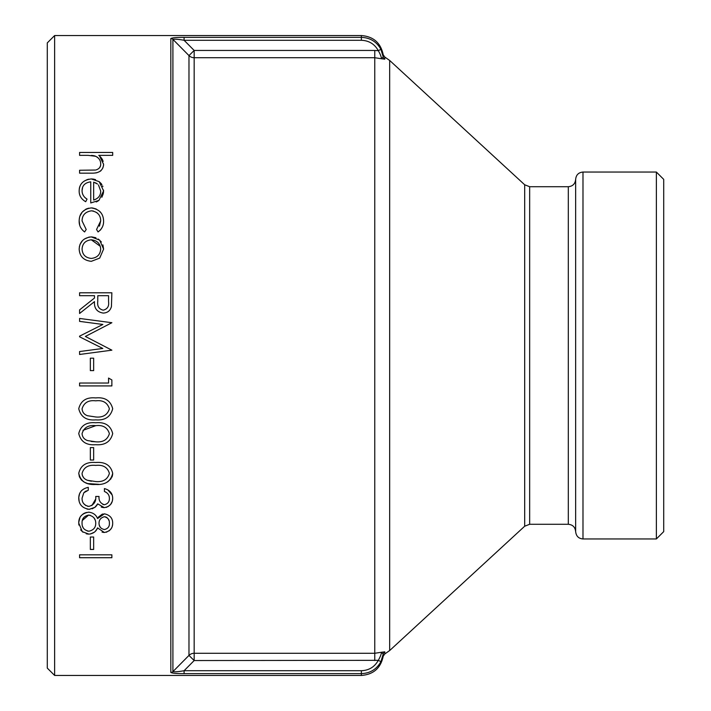<?xml version="1.0" encoding="UTF-8"?>
<svg xmlns="http://www.w3.org/2000/svg" width="711" height="711" viewBox="0 0 711 711"><rect width="100%" height="100%" fill="white"/><g stroke="black" fill="none" stroke-linecap="round" stroke-linejoin="round"><path stroke-width="1.07" d="M361.366 675.45C373.471 674.499 380.749 668.082 383.211 656.2L383.211 654.049L380.927 661.665C376.634 669.309 370.111 673.299 361.366 673.628L361.366 675.45L54.631 675.45L54.631 35.55L361.366 35.55L361.366 37.372C370.111 37.701 376.634 41.691 380.927 49.335L383.211 56.951A2.933 2.915 180 0 0 384.784 59.173L381.3 58.729C381.531 57.333 380.536 54.649 378.323 50.677C374.599 44.038 368.947 40.571 361.366 40.287L184.096 40.287C178.479 39.265 174.746 38.954 172.906 39.363L188.975 55.591L194.165 50.454L194.165 57.715L374.759 57.715L381.3 58.729M380.927 661.665L378.323 660.323L194.165 660.546L184.096 670.713L361.366 670.713C368.947 670.429 374.599 666.962 378.323 660.323C380.527 656.351 381.523 653.667 381.3 652.271L374.759 653.285L194.165 653.285L194.165 660.546L188.975 655.409L172.906 671.637C174.737 672.046 178.47 671.735 184.096 670.713L184.096 673.628C176.959 673.69 172.533 673.308 170.827 672.49L170.827 38.51C172.56 37.692 176.986 37.31 184.096 37.372L361.366 37.372L361.366 40.287M80.619 529.846L83.027 532.228M86.209 533.757L87.106 533.961M87.24 533.979L88.511 534.103M88.573 534.112L88.982 534.121C93.283 533.606 96.145 531.526 97.567 527.882L97.878 528.406M78.788 522.247L78.761 523.483M78.805 524.327L78.868 525.029M86.449 512.453L84.413 513.2M84.094 513.369L82.805 514.186M79.996 517.359L78.797 522.132M112.658 524.025L112.694 523.305C112.72 518.186 109.965 515.031 104.41 513.84L104.25 513.849M103.113 513.973L102.162 514.222M102.126 514.24L98.5 517.03M98.376 517.199L97.567 518.55C96.065 514.8 93.114 512.675 88.715 512.178C81.952 513.315 78.628 516.959 78.752 523.109L82.298 531.677L88.982 534.121M106.143 532.228L106.837 532.032M108.907 530.957L109.352 530.619M110.143 529.891L110.605 529.366M110.623 529.34L111.503 528.024M112.222 526.371L112.56 524.922M112.587 524.736L112.649 524.123M102.055 532.104L103.735 532.441M103.797 532.441L104.321 532.468C109.867 531.41 112.667 528.353 112.694 523.305M90.43 533.997L94.359 532.192M95.407 531.17L96.189 530.175M96.278 530.051L96.909 529.064M96.98 528.948L97.567 527.882L104.321 532.468M105.068 491.79L106.534 492.625M109.103 496.118L109.227 496.633M112.205 495.043L107.823 489.852M106.108 507.396L106.828 507.183M107.841 506.739L110.569 504.49M110.614 504.428L112.16 501.531M112.391 500.722L112.649 499.042M112.658 498.926L112.694 498.198C112.507 493.221 109.752 490.012 104.419 488.59L104.419 491.488C107.681 492.794 109.343 495.052 109.387 498.233C109.512 501.699 107.823 503.868 104.321 504.73L102.899 504.472M101.22 507.023L102.26 507.378M102.322 507.396L103.797 507.601M104.01 507.618L104.304 507.627C109.823 506.605 112.614 503.459 112.694 498.198M92.075 508.845L95.212 507.103M95.763 506.623L96.189 506.179M96.856 505.317L97.158 504.846M97.167 504.819L97.665 503.859L104.304 507.627M88.635 509.263L89.968 509.245M78.77 497.433L79.143 501.264M86.964 509.04L87.462 509.138M87.48 509.138L88.599 509.263M104.321 504.73C100.42 503.379 98.66 500.615 99.033 496.456L95.727 496.456C96.234 501.655 93.959 504.961 88.893 506.383C84.227 505.423 81.952 502.677 82.067 498.162L83.809 492.767L88.271 490.243L88.271 487.346L86.733 487.71M81.854 490.332L81.187 491.017M81.152 491.061L79.579 493.647L78.77 497.398M84.733 491.905L85.507 491.381M85.835 491.194L86.449 490.892M88.777 506.383L87.346 506.188M85.88 505.592L83.649 503.575M95.443 499.433L91.861 505.565M87.782 483.578L98.82 484.333M107.654 481.88L111.165 478.547M111.876 477.232L112.311 476.068M112.329 476.006L112.596 474.681M112.622 474.459L112.694 473.304C110.783 465.296 105.121 461.697 95.709 462.505C86.324 461.715 80.672 465.314 78.752 473.304L79.401 476.814L81.33 479.907L84.085 482.067L87.346 483.453M103.495 165.725L103.575 164.028M103.148 161.388L102.357 159.433M102.286 159.308L100.935 157.415M100.509 156.944L99.558 156.047M99.54 156.02L103.593 164.33C103.139 170.382 99.158 173.324 91.63 173.155L79.579 173.155L79.579 170.258L95.363 170.045M95.301 172.969L95.843 172.897M96.269 172.835L96.892 172.711M100.313 171.209L101.042 170.587M102.819 168.054L103.486 165.752M100.473 165.752L99.727 167.529M98.722 155.354L112.694 155.354L112.694 152.456L79.579 152.456L79.579 155.354L88.111 155.354L95.798 156.296M97.123 157.06L97.745 157.549M98.18 157.958L98.793 158.624M91.301 155.425L92.821 155.531M92.945 155.549L93.621 155.638M82.609 187.304L82.067 190.45C82.014 194.085 83.667 196.983 87.035 199.142L84.778 197.409M88.848 179.19L87.471 179.519M87.257 179.59L84.182 181.118M82.28 182.656L80.876 184.38M80.778 184.54L79.89 186.371M79.845 186.504L79.543 187.5M79.499 187.686L79.339 188.584M79.312 188.788L79.214 189.695M79.214 189.793L79.17 190.815C79.045 195.481 81.214 199.107 85.676 201.72L87.035 199.142M95.558 179.652L93.87 179.19M93.488 179.119L91.861 178.968M91.719 178.959L91.31 178.95C83.418 179.901 79.374 183.856 79.17 190.815M103.495 192.53L103.557 190.139M102.882 186.638L102.58 185.891M101.913 184.638L101.166 183.589M101.131 183.554L99.193 181.661L91.31 178.95M101.851 197.276L103.344 193.499M96.225 201.951L97.123 201.542M97.194 201.497L98.945 200.386L103.593 190.886L99.193 181.661M79.205 219.886L79.17 220.89C79.019 225.378 80.832 229.058 84.609 231.937L86.2 229.511L82.067 220.934C82.147 215.157 85.276 211.789 91.443 210.82L93.399 211.034M91.799 207.941L91.186 207.923C83.311 209.105 79.303 213.433 79.17 220.89L79.668 224.925M88.644 208.19L86.182 209.016M86.084 209.061L82.307 211.994M82.156 212.171L79.899 216.171M79.854 216.295L79.561 217.335M79.552 217.379L79.214 219.699M100.375 212.082L99.851 211.523M96.234 209.007L92.794 208.03M92.457 207.985L91.852 207.941M82.067 220.934C82.165 215.14 85.293 211.762 91.443 210.82C97.505 211.771 100.589 215.131 100.695 220.917L96.554 229.511L98.056 231.937L100.58 229.866M100.589 229.849L102.304 227.12M100.695 220.917L99.442 226.196M96.767 212.58L98.376 214.127M91.835 236.923L89.319 237.065M88.919 237.136L84.369 239.047M82.503 240.62L79.979 244.468M79.472 246.175L79.17 249.126C79.632 256.404 83.685 260.475 91.31 261.328L99.7 258.093L103.593 249.126L102.899 244.886M101.362 241.989L98.305 239.056M95.896 237.741L91.906 236.923M79.579 309.898L94.483 298.033L94.483 295.687L79.579 295.687L79.579 292.79L111.867 292.79L111.431 306.565C110.276 310.707 107.548 312.876 103.237 313.071C96.963 312.085 94.039 308.263 94.483 301.624L79.579 313.48L79.579 309.898L94.483 298.033M79.579 318.448L111.867 322.714L85.373 336.454L111.867 350.176L79.579 354.469L79.579 351.554L102.811 348.461L79.579 336.81L79.579 336.152L102.864 324.456L79.579 321.372L79.579 318.448L111.867 322.714M381.3 652.271L384.784 651.827L384.784 653.951L389.672 650.547L389.672 60.453L384.784 57.049L384.784 59.173M582.984 172.044C578.532 172.48 576.088 174.924 575.652 179.376L575.652 531.624C576.168 536.156 578.612 538.6 582.984 538.956L582.984 172.044L656.369 172.044L656.369 538.956L582.984 538.956M568.311 186.717L568.311 524.283L529.659 524.283L524.682 526.22L524.682 184.78L529.659 186.717L568.311 186.717C572.764 186.282 575.217 183.838 575.652 179.376M524.682 526.22L389.672 650.547M656.369 538.956L663.71 531.624L663.71 179.376L656.369 172.044M54.631 35.55L47.29 42.891L47.29 668.109L54.631 675.45M94.447 155.798C98.571 157.398 100.651 160.064 100.695 163.823C100.882 166.774 99.336 168.809 96.047 169.92M82.067 190.45C82.227 185.464 85.124 182.594 90.759 181.847L90.759 202.955L98.945 200.386M97.487 184.016L93.656 182.149L93.656 200.058C98.376 198.493 100.722 195.489 100.695 191.037L98.482 184.958L100.695 191.037M95.434 182.798L96.341 183.251M98.056 231.937C101.842 229.2 103.69 225.591 103.593 221.13C103.406 213.496 99.264 209.096 91.186 207.923M103.593 249.126L99.682 240.131L91.31 236.905C83.667 237.75 79.623 241.82 79.17 249.126M100.695 249.117C100.242 254.671 97.105 257.782 91.292 258.431C85.507 257.791 82.432 254.689 82.067 249.117C82.405 243.562 85.48 240.451 91.292 239.803C97.123 240.442 100.251 243.553 100.695 249.117M82.067 249.117C82.405 243.562 85.48 240.451 91.292 239.803L100.269 246.282M108.561 295.687L97.798 295.687L97.745 301.597C97.158 306.29 98.989 309.143 103.237 310.174C107.432 309.089 109.201 306.272 108.561 301.74L108.561 295.687M79.579 351.554L102.811 348.461M79.579 336.152L102.864 324.456M93.656 358.193L90.341 358.193L90.341 370.609L93.656 370.609L93.656 358.193M108.561 383.025L79.579 383.025L79.579 385.922L111.867 385.922L111.867 379.958L108.561 378.056L108.561 383.025M95.709 397.929C86.458 397.049 80.805 400.64 78.752 408.727C80.805 416.93 86.458 420.645 95.709 419.872C104.926 420.601 110.587 416.886 112.694 408.727C110.569 400.595 104.908 396.996 95.709 397.929M109.387 408.825C107.441 414.957 102.891 417.677 95.727 416.975L87.604 415.748C84.227 414.602 82.378 412.291 82.067 408.825C83.978 402.622 88.537 399.964 95.727 400.826C102.855 399.938 107.414 402.595 109.387 408.825M95.727 416.975L87.604 415.748C84.227 414.602 82.378 412.291 82.067 408.825C83.978 402.622 88.537 399.964 95.727 400.826M95.709 422.769C86.431 421.916 80.778 425.507 78.752 433.559C80.743 441.727 86.395 445.442 95.709 444.704C104.988 445.406 110.649 441.691 112.694 433.559C110.623 425.462 104.961 421.872 95.709 422.769M82.974 430.342L95.727 425.667C102.899 424.796 107.459 427.462 109.387 433.657C107.494 439.771 102.944 442.482 95.727 441.807L87.604 440.589C84.209 439.425 82.36 437.114 82.067 433.657C83.934 427.489 88.484 424.822 95.727 425.667C102.899 424.796 107.459 427.462 109.387 433.657C107.494 439.771 102.944 442.482 95.727 441.807L91.248 441.495M93.656 447.601L90.341 447.601L90.341 460.026L93.656 460.026L93.656 447.601M78.752 473.304C80.574 481.356 86.227 485.071 95.709 484.449C105.175 485.089 110.836 481.374 112.694 473.304M109.387 473.402C107.601 479.454 103.042 482.174 95.727 481.551L87.604 480.325C84.156 479.107 82.307 476.797 82.067 473.402C83.818 467.296 88.368 464.638 95.727 465.403C103.033 464.612 107.583 467.278 109.387 473.402M83.622 477.685L82.467 475.677M82.405 475.481L82.174 474.601M91.39 481.258L87.604 480.325M88.271 487.346C82.049 488.724 78.877 492.314 78.752 498.118C78.859 504.49 82.334 508.214 89.168 509.28L94.91 507.361L97.665 503.859M104.41 513.84L97.567 518.55M99.033 523.252C99.016 519.865 100.793 517.697 104.366 516.737C107.876 517.644 109.547 519.777 109.387 523.136C109.636 526.487 107.992 528.629 104.428 529.571C100.82 528.753 99.025 526.647 99.033 523.252M95.727 523.323C95.763 527.535 93.497 530.166 88.928 531.224C84.182 530.246 81.898 527.553 82.067 523.136C81.818 518.799 84.005 516.115 88.626 515.084C93.408 516.106 95.781 518.861 95.727 523.323C95.763 527.535 93.497 530.166 88.928 531.224L87.32 531.019M109.387 523.136C109.636 526.487 107.992 528.629 104.428 529.571M101.211 528.273L100.615 527.678M100.34 527.34L99.371 525.411M99.353 525.367L99.211 524.842M104.366 516.737L105.575 516.915M105.601 516.924L106.339 517.226M106.686 517.43L107.254 517.875M108.276 519.074L109.05 520.719M89.684 515.182L90.244 515.288M94.003 517.946L95.221 520.176M83.596 528.424L83.107 527.642M82.867 527.171L82.583 526.469M82.378 520.434L88.626 515.084M93.656 537.018L90.341 537.018L90.341 549.434L93.656 549.434L93.656 537.018M111.867 554.82L79.579 554.82L79.579 557.717L111.867 557.717L111.867 554.82M381.363 58.729L383.211 56.951L383.211 54.8C380.749 42.918 373.471 36.501 361.366 35.55M374.759 660.546L374.759 50.454L378.323 50.677L380.927 49.335M374.759 50.454L194.165 50.454L184.096 40.287L184.096 37.372M170.827 672.49A2.933 2.906 180 0 0 172.906 671.637L172.906 39.363A2.933 2.906 180 0 0 170.827 38.51M384.784 651.827A2.933 2.915 180 0 0 383.211 654.049L381.363 652.271M361.366 670.713L361.366 673.628L184.096 673.628M194.165 653.285A7.341 7.261 0 0 0 188.975 655.409L188.975 55.591A7.341 7.261 180 0 0 194.165 57.715L194.165 653.285M529.659 524.283L529.659 186.717M568.311 524.283C572.764 524.718 575.217 527.162 575.652 531.624M524.682 184.78L389.672 60.453M383.211 54.8L384.784 57.049M383.211 656.2L384.784 653.951"/></g></svg>
